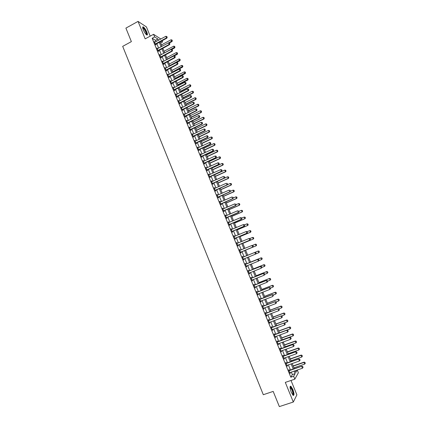 <?xml version="1.0" encoding="UTF-8"?>
<svg xmlns="http://www.w3.org/2000/svg" width="428" height="428" viewBox="0 0 428 428"><rect width="100%" height="100%" fill="white"/><g stroke="black" fill="none" stroke-linecap="round" stroke-linejoin="round"><path stroke-width="0.64" d="M292.805 389.346L290.858 386.222C289.686 386.136 289.82 388.148 291.254 392.257L293.201 395.386C294.373 395.445 294.239 393.434 292.805 389.346M146.793 32.057C145.627 29.42 144.455 27.697 143.284 26.889C142.454 26.643 142.46 27.617 143.294 29.816C144.471 32.469 145.643 34.192 146.804 34.989C147.633 35.235 147.633 34.256 146.793 32.057M297.241 370.011L298.37 372.756L294.833 379.165L293.64 376.255L295.122 373.644L294.073 371.097M150.196 36.134L146.429 26.932L138.041 21.4L125.902 28.12L131.375 41.623L122.686 46.358L263.306 394.718L273.187 391.406L279.35 406.6L293.308 402.031L296.893 394.851L291.008 380.46M162.035 40.735L162.549 41.981L161.26 41.152M160.644 42.998L162.549 41.981M155.985 41.628L155.455 40.328L152.154 38.258L290.831 377.212L292.345 374.591L291.302 372.044M290.505 370.097L288.349 364.827M287.557 362.896L285.401 357.621M284.615 355.711L282.453 350.436M281.683 348.542L279.521 343.267M278.751 341.389L276.59 336.114M275.83 334.257L273.669 328.977M272.914 327.136L270.753 321.856M270.004 320.032L267.842 314.751M267.099 312.943L264.937 307.662M264.204 305.87L262.043 300.59M261.315 298.819L259.154 293.533M258.432 291.778L256.27 286.493M255.553 284.754L253.392 279.468M252.686 277.745L250.519 272.459M249.824 270.753L247.657 265.467M246.967 263.776L244.8 258.491M244.115 256.816L241.954 251.536M241.264 249.861L239.113 244.602M238.423 242.917L236.277 237.684M235.587 235.989L233.453 230.778M232.752 229.076L230.633 223.892M229.932 222.18L227.814 217.023M227.113 215.3L225.01 210.164M224.299 208.436L222.207 203.321M221.495 201.583L219.409 196.495M218.697 194.751L216.621 189.684M215.905 187.929L213.84 182.89M213.117 181.124L211.058 176.106M210.335 174.335L208.292 169.338M207.559 167.562L205.526 162.587M204.793 160.8L202.765 155.851M202.032 154.059L200.01 149.131M199.271 147.328L197.265 142.422M196.522 140.609L194.526 135.73M193.777 133.911L191.792 129.053M191.043 127.223L189.064 122.392M188.309 120.557L186.341 115.742M185.581 113.896L183.623 109.108M182.863 107.257L180.91 102.49M180.151 100.628L178.203 95.883M177.438 94.016L175.507 89.292M174.736 87.419L172.816 82.716M172.04 80.833L170.125 76.157M169.349 74.263L167.444 69.609M166.669 67.71L164.769 63.077M163.988 61.167L162.1 56.555M161.313 54.64L159.435 50.049M158.649 48.129L156.776 43.56M154.952 42.185L154.267 41.511L155.546 44.63L156.092 44.961L155.76 44.154M157.611 48.68L156.926 48.011L158.205 51.13L158.745 51.451L158.419 50.643M160.275 55.191L159.591 54.517L160.875 57.646L161.41 57.951L161.078 57.143M162.95 61.712L162.26 61.044L163.544 64.179L164.074 64.468L163.747 63.66M165.625 68.25L164.935 67.581L166.225 70.722L166.749 71L166.417 70.192M168.306 74.804L167.621 74.13L168.91 77.281L169.429 77.543L169.097 76.735M170.997 81.374L170.307 80.699L171.596 83.856L172.115 84.102L171.783 83.294M173.688 87.954L172.998 87.28L174.292 90.442L174.801 90.672L174.474 89.869M176.389 94.545L175.699 93.871L176.994 97.044L177.497 97.263L177.171 96.455M179.091 101.158L178.401 100.484L179.707 103.662L180.199 103.865L179.872 103.057M181.804 107.781L181.114 107.107L182.419 110.29L182.911 110.478L182.579 109.675M184.522 114.42L183.831 113.746L185.137 116.935L185.624 117.106L185.297 116.304M187.245 121.076L186.555 120.396L187.865 123.596L188.341 123.751L188.015 122.954M189.973 127.742L189.283 127.063L190.594 130.273L191.07 130.412L190.744 129.609M192.712 134.424L192.017 133.745L193.333 136.96L193.798 137.088L193.472 136.286M195.452 141.122L194.756 140.443L196.078 143.664L196.538 143.776L196.211 142.973M198.201 147.831L197.506 147.157L198.827 150.383L199.282 150.479L198.956 149.677M200.951 154.561L200.256 153.882L201.583 157.113L202.032 157.199L201.706 156.397M203.712 161.303L203.016 160.623L204.343 163.865L204.787 163.929L204.461 163.132M206.478 168.06L206.226 167.439L205.782 167.38L207.109 170.628L207.553 170.676L207.222 169.879M209.249 174.833L208.987 174.191L208.554 174.148L209.886 177.406L210.319 177.438L209.993 176.641M212.031 181.616L211.758 180.964L211.33 180.937L212.668 184.201L213.091 184.217L212.769 183.419M214.813 188.416L214.54 187.748L214.112 187.737L215.45 191.006L215.873 191.011L215.546 190.214M217.601 195.238L217.322 194.547L216.905 194.553L218.243 197.832L218.66 197.816L218.334 197.024M220.399 202.064L220.11 201.363L219.698 201.385L221.041 204.67L221.453 204.643L221.126 203.846M223.202 208.912L222.908 208.195L222.501 208.233L223.849 211.523L224.251 211.48L223.93 210.683M226.011 215.776L225.711 215.038L225.31 215.091L226.658 218.392L227.059 218.334L226.733 217.536M228.825 222.651L228.52 221.902L228.124 221.971L229.478 225.278L229.868 225.198L229.542 224.406M231.65 229.547L231.334 228.777L230.943 228.862L232.302 232.174L232.688 232.083L232.361 231.291M234.474 236.449L234.153 235.668L233.774 235.769L235.133 239.091L235.512 238.984L235.186 238.193M237.299 243.355L236.984 242.574L236.604 242.692L237.968 246.02L238.343 245.897L238.016 245.105M240.135 250.284L239.814 249.497L239.445 249.631L240.809 252.969L241.178 252.825L240.852 252.039M242.976 257.228L242.655 256.436L242.291 256.586L243.66 259.93L244.019 259.769L243.698 258.983M245.827 264.183L245.501 263.391L245.142 263.557L246.517 266.906L246.87 266.735L246.544 265.943M248.679 271.159L248.352 270.357L248.005 270.539L249.38 273.899L249.727 273.711L249.401 272.92M251.541 278.147L251.215 277.344L250.867 277.542L252.247 280.907L252.59 280.704L252.263 279.912M254.409 285.15L254.077 284.342L253.74 284.561L255.12 287.932L255.457 287.707L255.136 286.937M257.281 292.169L256.95 291.361L256.618 291.591L258.004 294.972L258.33 294.731L258.02 293.972M260.16 299.209L259.828 298.391L259.502 298.642L260.887 302.029L261.214 301.772L260.909 301.023M263.049 306.261L262.712 305.437L262.396 305.704L263.782 309.102L264.103 308.829L263.798 308.096M265.943 313.328L265.606 312.504L265.29 312.788L266.687 316.19L266.997 315.901L266.697 315.179M268.843 320.411L268.5 319.582L268.196 319.882L269.592 323.295L269.897 322.985L269.608 322.279M271.748 327.511L271.406 326.676L271.106 326.997L272.508 330.416L272.802 330.09L272.518 329.4M274.658 334.626L274.316 333.792L274.027 334.124L275.429 337.553L275.718 337.21L275.439 336.531M277.579 341.758L277.237 340.918L276.948 341.271L278.355 344.706L278.639 344.347L278.366 343.679M280.506 348.906L280.158 348.06L279.88 348.429L281.287 351.875L281.565 351.495L281.298 350.848M283.438 356.075L283.09 355.224L282.817 355.609L284.229 359.06L284.502 358.664L284.24 358.027M286.38 363.254L286.027 362.398L285.76 362.805L287.177 366.261L287.188 365.228M289.323 370.45L288.975 369.589L288.713 370.011L290.13 373.478L290.141 372.44M294.833 379.165L285.299 382.391L293.308 402.031M290.831 377.212L293.64 376.255M152.154 38.258L154.636 36.915L153.566 34.31L160.837 39.018M138.041 21.4L145.167 38.868L153.566 34.31M295.095 370.744L295.796 372.451L297.166 370.038M160.136 41.757L162.014 46.331M162.801 48.257L164.689 52.853M165.476 54.773L167.369 59.39M168.156 61.3L170.055 65.939M170.836 67.843L172.751 72.503M173.527 74.402L175.448 79.084M176.224 80.972L178.155 85.68M178.925 87.558L180.867 92.288M181.633 94.16L183.58 98.911M184.345 100.773L186.303 105.545M187.068 107.401L189.032 112.2M189.791 114.046L191.771 118.866M192.525 120.701L194.51 125.543M195.259 127.378L197.255 132.241M198.004 134.066L200.01 138.95M200.753 140.764L202.765 145.675M203.509 147.483L205.531 152.416M206.269 154.214L208.302 159.173M209.035 160.96L211.079 165.941M211.812 167.722L213.866 172.725M214.594 174.501L216.654 179.525M217.376 181.29L219.452 186.341M220.169 188.101L222.25 193.172M222.967 194.922L225.058 200.015M225.775 201.759L227.873 206.879M228.584 208.607L230.697 213.754M231.404 215.477L233.522 220.645M234.223 222.362L236.358 227.552M237.053 229.258L239.193 234.474M239.889 236.17L242.039 241.413M242.735 243.099L244.891 248.368M245.581 250.043L247.753 255.334M248.438 257.009L250.61 262.305M251.306 264.001L253.478 269.292M254.179 271.004L256.351 276.295M257.062 278.023L259.229 283.315M259.946 285.059L262.118 290.35M262.84 292.11L265.007 297.401M265.74 299.177L267.907 304.469M268.645 306.261L270.812 311.552M271.555 313.36L273.727 318.651M274.476 320.481L276.643 325.767M277.403 327.613L279.57 332.898M280.335 334.76L282.501 340.046M283.272 341.924L285.439 347.21M286.22 349.104L288.386 354.389M289.173 356.305L291.34 361.585M292.131 363.516L294.298 368.797M158.44 40.307L157.905 39.007L154.636 36.915M293.276 369.15L291.11 363.87M290.318 361.938L288.156 356.658M287.37 354.742L285.203 349.462M284.427 347.568L282.261 342.288M281.49 340.404L279.324 335.124M278.564 333.262L276.397 327.976M275.637 326.136L273.471 320.85M272.722 319.02L270.555 313.735M269.811 311.926L267.644 306.641M266.911 304.848L264.745 299.557M264.012 297.781L261.845 292.495M261.123 290.735L258.956 285.444M258.239 283.705L256.072 278.414M255.366 276.686L253.194 271.395M252.493 269.688L250.321 264.397M249.631 262.701L247.459 257.41M246.769 255.73L244.602 250.444M243.917 248.77L241.756 243.505M241.066 241.82L238.915 236.577M238.225 234.881L236.085 229.67M235.384 227.964L233.255 222.774M232.554 221.062L230.435 215.894M229.729 214.171L227.621 209.03M226.91 207.296L224.812 202.177M224.101 200.438L222.009 195.345M221.292 193.595L219.216 188.523M218.494 186.769L216.424 181.723M215.701 179.958L213.642 174.934M212.914 173.158L210.865 168.161M210.132 166.38L208.094 161.399M207.355 159.612L205.328 154.658M204.589 152.86L202.567 147.928M201.829 146.119L199.812 141.213M199.068 139.4L197.067 134.515M196.318 132.691L194.323 127.828M193.574 125.998L191.589 121.156M190.834 119.321L188.86 114.501M188.106 112.655L186.137 107.861M185.377 106.005L183.419 101.233M182.66 99.371L180.712 94.62M179.942 92.753L178.005 88.024M177.235 86.146L175.303 81.443M174.533 79.555L172.612 74.873M171.837 72.979L169.921 68.32M169.146 66.415L167.241 61.776M166.46 59.867L164.566 55.249M163.78 53.334L161.896 48.739M161.105 46.812L159.232 42.244M155.455 40.328L157.905 39.007M292.345 374.591L295.122 373.644M154.481 42.035L154.818 41.853M157.135 48.514L157.472 48.337M159.794 55.009L160.131 54.832M162.458 61.52L162.795 61.338M165.128 68.041L165.465 67.865M167.803 74.574L168.14 74.397M170.483 81.127L170.826 80.951M173.169 87.692L173.511 87.515M175.86 94.272L176.202 94.096M178.562 100.864L178.904 100.692M181.263 107.471L181.611 107.3M183.976 114.094L184.318 113.923M186.688 120.733L187.036 120.562M189.411 127.383L189.759 127.212M192.14 134.05L192.488 133.884M194.874 140.726L195.221 140.561M197.613 147.425L197.966 147.259M200.363 154.134L200.711 153.968M203.113 160.858L203.466 160.698M205.873 167.599L206.226 167.439M208.634 174.351L208.987 174.191M211.405 181.124L211.758 180.964M214.182 187.908L214.54 187.748M216.964 194.708L217.322 194.547M219.757 201.518L220.11 201.363M222.549 208.35L222.908 208.195M225.353 215.193L225.711 215.038M228.161 222.057L228.52 221.902M230.97 228.932L231.334 228.777M233.795 235.823L234.153 235.668M236.62 242.724L236.984 242.574M239.45 249.647L239.814 249.497M243.655 259.919L244.019 259.769M246.507 266.879L246.87 266.735M249.358 273.856L249.727 273.711M252.22 280.848L252.59 280.704M255.088 287.851L255.457 287.707M257.961 294.876L258.33 294.731M260.845 301.911L261.214 301.772M263.728 308.968L264.103 308.829M266.623 316.041L266.997 315.901M269.522 323.124L269.897 322.985M272.427 330.229L272.802 330.09M275.343 337.344L275.718 337.21M278.264 344.481L278.639 344.347M281.191 351.629L281.565 351.495M284.122 358.798L284.502 358.664M287.06 365.977L287.439 365.849M290.007 373.179L290.387 373.05M167.139 37.252L166.818 36.471L167.139 37.252L166.492 37.889L166.872 38.14L155.471 44.448M154.588 42.292L165.85 36.321L166.492 37.889L155.284 43.993M166.818 36.471L165.85 36.321M166.872 38.14L167.204 37.295M169.365 42.977L171.997 41.57L171.007 39.799L161.431 44.919M172.329 40.746L171.954 39.943L172.329 40.746L171.997 41.57M168.734 42.88L172.27 40.708M171.007 39.799L171.954 39.943M169.825 43.779L169.504 42.998L169.825 43.779L169.183 44.416L169.558 44.662L158.125 50.937M157.247 48.787L168.536 42.848L169.183 44.416L157.943 50.493M169.504 42.998L168.536 42.848M169.558 44.662L169.889 43.822M172.521 50.322L172.195 49.536L172.521 50.322L171.874 50.964L172.243 51.194L160.789 57.438M159.911 55.298L171.227 49.391L171.874 50.964L160.612 57.004M172.195 49.536L171.227 49.391M172.243 51.194L172.58 50.36M175.218 56.876L174.897 56.089L175.218 56.876L174.571 57.518L174.94 57.743L163.453 63.954M162.581 61.819L173.923 55.945L174.571 57.518L163.282 63.531M174.897 56.089L173.923 55.945M174.94 57.743L175.282 56.913M171.756 49.471L174.629 47.947L173.64 46.181L164.042 51.274M174.961 47.128L174.587 46.326L174.961 47.128L174.629 47.947M164.668 52.805L174.902 47.091M173.64 46.181L174.587 46.326M174.148 55.977L177.262 54.34L176.277 52.58L166.658 57.646M177.599 53.527L177.224 52.719L177.599 53.527L177.262 54.34M167.284 59.176L177.54 53.489M176.277 52.58L177.224 52.719M170.039 65.891L179.904 60.744L178.92 58.994L169.274 64.034M180.242 59.936L179.867 59.134L180.242 59.936L179.904 60.744M169.905 65.57L180.183 59.904M178.92 58.994L179.867 59.134M177.925 63.446L177.599 62.654L177.925 63.446L177.278 64.093L177.641 64.302L166.128 70.481M165.256 68.357L176.63 62.515L177.278 64.093L165.957 70.074M177.599 62.654L176.63 62.515M177.641 64.302L177.984 63.478M172.661 72.284L182.547 67.164L181.568 65.42L171.901 70.433M182.89 66.361L182.515 65.554L182.89 66.361L182.547 67.164M172.532 71.968L182.831 66.329M181.568 65.42L182.515 65.554M142.679 27.713L144.215 28.676C146.296 31.816 147.029 33.828 146.413 34.722M146.21 34.534C146.472 33.379 145.739 31.533 144.011 28.992L142.717 27.991M146.965 35.048C147.071 33.416 146.13 31.169 144.15 28.307L142.706 27.06M290.056 387.019L290.248 386.891C290.81 386.917 291.479 387.848 292.265 389.683C293.431 392.936 293.597 394.707 292.773 394.99M292.602 394.782C293.137 394.156 292.918 392.513 291.939 389.871L290.05 387.286M293.351 395.461C293.785 394.391 293.458 392.401 292.361 389.501L290.227 386.307M180.632 70.026L180.306 69.24L180.632 70.026L179.99 70.679L180.349 70.882L168.803 77.024M167.936 74.905L179.337 69.095L179.99 70.679L168.643 76.628M180.306 69.24L179.337 69.095M180.349 70.882L180.691 70.064M183.35 76.628L183.024 75.836L183.35 76.628L182.708 77.281L183.061 77.473L171.489 83.583M170.622 81.475L182.055 75.697L182.708 77.281L171.328 83.198M183.024 75.836L182.055 75.697M183.061 77.473L183.409 76.66M186.073 83.241L185.747 82.444L186.073 83.241L185.431 83.899L185.779 84.075L174.18 90.158M173.319 88.05L184.773 82.31L185.431 83.899L174.025 89.784M185.747 82.444L184.773 82.31M185.779 84.075L186.132 83.267M188.802 89.864L188.475 89.072L188.802 89.864L188.16 90.527L188.502 90.699L176.871 96.744M176.015 94.647L187.501 88.933L188.16 90.527L176.727 96.38M188.475 89.072L187.501 88.933M188.502 90.699L188.86 89.896M191.535 96.509L191.209 95.712L191.535 96.509L190.893 97.172L191.236 97.333L179.573 103.346M178.722 101.254L190.235 95.578L190.893 97.172L179.428 102.993M191.209 95.712L190.235 95.578M191.236 97.333L191.594 96.535M175.287 78.688L185.201 73.595L184.222 71.856L174.533 76.842M185.543 72.797L185.169 71.995L185.543 72.797L185.201 73.595M175.164 78.388L185.49 72.765M184.222 71.856L185.169 71.995M177.92 85.108L187.86 80.041L186.881 78.313L177.165 83.273M188.202 79.25L187.828 78.447L188.202 79.25L187.86 80.041M177.802 84.814L188.149 79.223M186.881 78.313L187.828 78.447M180.557 91.538L190.524 86.504L189.545 84.776L179.808 89.709M190.872 85.718L190.492 84.91L190.872 85.718L190.524 86.504M180.445 91.26L190.187 86.333L190.813 85.686M189.545 84.776L190.492 84.91M183.205 97.985L193.189 92.978L192.22 91.26L182.456 96.166M193.542 92.197L193.167 91.389L193.542 92.197L193.189 92.978M183.093 97.718L192.862 92.817L193.488 92.17M192.22 91.26L193.167 91.389M185.854 104.448L195.864 99.467L194.895 97.755L185.11 102.634M196.222 98.686L195.842 97.884L196.222 98.686L195.864 99.467M185.747 104.186L195.537 99.312L196.163 98.665M194.895 97.755L195.842 97.884M194.275 103.164L193.948 102.362L194.275 103.164L193.633 103.833L193.97 103.977L182.285 109.959M181.429 107.877L192.975 102.233L193.633 103.833L182.141 109.616M193.948 102.362L192.975 102.233M193.97 103.977L194.333 103.185M188.507 110.922L198.544 105.967L197.576 104.261L187.769 109.113M198.902 105.197L198.528 104.389L198.902 105.197L198.544 105.967M188.406 110.67L198.223 105.828L198.849 105.17M197.576 104.261L198.528 104.389M197.024 109.836L196.693 109.033L197.024 109.836L196.377 110.504L196.714 110.643L184.998 116.593M184.147 114.517L195.719 108.905L196.377 110.504L184.859 116.261M184.992 116.132L185.345 116.261L184.987 116.138M196.693 109.033L195.719 108.905M196.714 110.643L197.078 109.857M191.172 117.406L201.23 112.484L200.267 110.788L190.433 115.608M201.593 111.719L201.214 110.911L201.593 111.719L201.23 112.484M191.075 117.17L200.914 112.355L201.54 111.697M200.267 110.788L201.214 110.911M199.774 116.518L199.443 115.715L199.774 116.518L199.132 117.197L199.464 117.32L187.715 123.237M186.87 121.167L198.469 115.587L199.132 117.197L187.587 122.916M199.443 115.715L198.469 115.587M199.464 117.32L199.828 116.539M193.836 123.911L203.921 119.011L202.963 117.32L193.103 122.119M204.284 118.251L203.91 117.449L204.284 118.251L203.921 119.011M193.745 123.681L203.61 118.893L204.236 118.23M202.963 117.32L203.91 117.449M202.535 123.221L202.203 122.413L202.535 123.221L201.893 123.901L202.214 124.013L190.439 129.893M189.599 127.833L201.23 122.29L201.893 123.901L190.316 129.588M202.203 122.413L201.23 122.29M202.214 124.013L202.588 123.237M196.511 130.422L206.622 125.559L205.659 123.874L195.778 128.641M206.986 124.799L206.612 123.997L206.986 124.799L206.622 125.559M196.425 130.208L206.312 125.447L206.933 124.783M205.659 123.874L206.612 123.997M205.296 129.935L204.964 129.128L205.296 129.935L204.659 130.62L204.975 130.722L193.172 136.569M192.333 134.515L203.99 129.005L204.659 130.62L193.049 136.27M204.964 129.128L203.99 129.005M204.975 130.722L205.349 129.952M199.191 136.955L209.324 132.113L208.366 130.438L198.464 135.178M209.693 131.364L209.319 130.561L209.693 131.364L209.324 132.113M199.106 136.751L209.019 132.017L209.64 131.348M208.366 130.438L209.319 130.561M208.067 136.666L207.735 135.858L208.067 136.666L207.43 137.351L207.746 137.441L195.912 143.257M195.072 141.213L206.761 135.735L207.43 137.351L195.794 142.973M207.735 135.858L206.761 135.735M207.746 137.441L208.12 136.682M201.872 143.498L212.031 138.688L211.079 137.019L201.149 141.732M212.406 137.944L212.031 137.137L212.406 137.944L212.031 138.688M201.797 143.305L211.732 138.597L212.352 137.928M211.079 137.019L212.031 137.137M210.844 143.407L210.512 142.599L210.844 143.407L210.207 144.102L210.517 144.183L198.651 149.961M197.822 147.922L209.538 142.481L210.207 144.102L198.544 149.688M210.512 142.599L209.538 142.481M210.517 144.183L210.897 143.423M213.626 150.169L213.294 149.356L213.626 150.169L212.989 150.865L213.294 150.934L201.401 156.68M200.571 154.647L212.32 149.238L212.989 150.865L201.294 156.418M213.294 149.356L212.32 149.238M213.294 150.934L213.679 150.18M216.418 156.942L216.081 156.129L216.418 156.942L215.776 157.643L216.081 157.702L204.156 163.41M203.332 161.388L215.107 156.011L215.776 157.643L204.054 163.159M216.081 156.129L215.107 156.011M216.081 157.702L216.466 156.953M219.211 163.731L218.879 162.918L219.211 163.731L218.574 164.432L218.874 164.48L206.922 170.157M206.098 168.145L217.9 162.801L218.574 164.432L206.82 169.921M218.879 162.918L217.9 162.801M218.874 164.48L219.264 163.742M222.014 170.537L221.677 169.723L222.014 170.537L221.378 171.243L221.672 171.28L209.688 176.919M208.864 174.913L220.704 169.606L221.378 171.243L209.597 176.694M221.677 169.723L220.704 169.606M221.672 171.28L222.062 170.547M224.823 177.358L224.486 176.539L224.823 177.358L224.186 178.069L224.475 178.091L212.459 183.698M211.646 181.702L223.512 176.427L224.186 178.069L212.374 183.484M224.475 178.091L224.871 177.363M227.637 184.195L227.3 183.371L227.637 184.195L227.284 184.917L215.241 190.492M214.428 188.502L226.321 183.264L227.001 184.907L215.156 190.289M227.284 184.917L227.685 184.195M230.457 191.043L230.12 190.219L230.457 191.043L230.104 191.76L218.029 197.297M217.215 195.318L229.141 190.112L229.82 191.76L217.948 197.105M230.104 191.76L230.505 191.043M233.281 197.913L232.944 197.083L233.281 197.913L232.923 198.619L220.821 204.119M220.013 202.144L231.965 196.982L232.645 198.629L220.746 203.942M232.923 198.619L233.33 197.907M236.117 204.793L235.775 203.963L236.117 204.793L235.753 205.494L223.619 210.961M223.015 208.976L234.801 203.862L235.48 205.515L223.55 210.79M235.753 205.494L236.16 204.787M238.958 211.689L238.615 210.86L238.958 211.689L238.589 212.384L226.423 217.809M225.914 215.814L237.636 210.758L238.321 212.416L226.359 217.654M238.589 212.384L239.001 211.683M241.804 218.601L241.462 217.772L241.804 218.601L241.429 219.286L229.231 224.679M228.434 222.731L240.483 217.67L241.167 219.329L229.173 224.54M241.462 217.772L240.483 217.67L241.504 217.761M228.424 222.704L228.777 222.672M241.429 219.286L241.847 218.59M244.656 225.529L244.313 224.695L244.656 225.529L244.281 226.203L232.051 231.564M231.254 229.622L243.334 224.598L244.019 226.262L231.997 231.43M244.313 224.695L243.334 224.598L244.356 224.684M231.238 229.585L231.634 229.552M244.281 226.203L244.698 225.519M247.512 232.474L247.17 231.639L247.512 232.474L247.133 233.142L234.876 238.46M234.084 236.529L246.191 231.543L246.876 233.212L234.828 238.343M247.17 231.639L246.448 231.473L247.213 231.628M234.062 236.481L234.501 236.443M247.133 233.142L247.555 232.458M250.375 239.429L250.032 238.594L250.375 239.429L249.995 240.092L237.706 245.378M236.914 243.452L249.053 238.498L249.743 240.172L237.658 245.271M250.032 238.594L249.305 238.423L250.075 238.583M249.995 240.092L250.417 239.418M253.248 246.405L252.905 245.565L253.248 246.405L252.862 247.058L240.541 252.306M239.755 250.391L251.926 245.474L252.616 247.149L240.504 252.215M252.905 245.565L251.926 245.474L252.943 245.549M252.862 247.058L253.29 246.389M243.821 258.887L243.382 259.25M256.169 253.376L255.778 252.552L256.169 253.376L255.735 254.039L243.35 259.17M242.601 257.34L255.045 252.365L255.821 252.536M242.564 257.255L255.045 252.365M256.126 253.392L255.495 254.146L254.804 252.466L255.778 252.552M246.619 265.884L246.228 266.211M259.052 260.379L258.705 259.539L259.052 260.379L258.614 261.037L246.202 266.141M245.453 264.311L257.924 259.357L258.705 259.539M245.41 264.21L257.924 259.357M259.01 260.401L258.378 261.155L257.688 259.47L258.662 259.561M204.563 150.057L214.749 145.274L213.797 143.61L203.84 148.297M215.124 144.536L214.749 143.728L215.124 144.536L214.749 145.274M204.488 149.875L214.449 145.194L215.075 144.52M213.797 143.61L214.749 143.728M207.259 156.627L217.467 151.876L216.52 150.217L206.542 154.877M217.847 151.138L217.472 150.335L217.847 151.138L217.467 151.876M207.189 156.455L217.173 151.806L217.799 151.127M216.52 150.217L217.472 150.335M209.961 163.212L220.195 158.488L219.248 156.841L209.244 161.468M220.575 157.761L220.201 156.953L220.575 157.761L220.195 158.488M209.897 163.057L219.906 158.435L220.527 157.75M219.248 156.841L220.201 156.953M212.668 169.814L222.929 165.117L221.982 163.48L211.956 168.081M223.314 164.395L222.935 163.592L223.314 164.395L222.929 165.117M212.609 169.665L222.64 165.074L223.266 164.389M221.982 163.48L222.935 163.592M215.38 176.427L225.668 171.762L224.727 170.13L214.674 174.699M226.054 171.045L225.679 170.242L226.054 171.045L225.668 171.762M215.327 176.293L225.385 171.73L226.005 171.04M224.727 170.13L225.679 170.242M218.103 183.056L228.413 178.417L227.471 176.796L217.397 181.338M228.424 176.903L227.471 176.796L228.472 176.908L228.755 177.706L228.472 176.908M218.05 182.933L228.135 178.396L228.755 177.706M228.803 177.706L228.413 178.417M220.827 189.7L231.163 185.094L230.227 183.473L227.38 184.746M231.179 183.58L230.227 183.473L231.227 183.585L231.553 184.388L231.227 183.585M220.778 189.588L230.89 185.078L231.511 184.382M231.553 184.388L231.163 185.094M223.56 196.356L233.918 191.781L232.987 190.171L230.334 191.343M233.939 190.273L232.987 190.171L233.982 190.273L234.271 191.081L233.982 190.273M223.518 196.254L233.651 191.776L234.271 191.081M234.314 191.081L233.918 191.781M226.294 203.027L236.679 198.48L235.753 196.88L233.303 197.955M236.705 196.982L235.753 196.88L236.748 196.982L237.037 197.79L236.748 196.982M226.257 202.942L236.417 198.49L237.037 197.79M237.08 197.784L236.679 198.48M229.039 209.715L239.45 205.199L238.524 203.605L236.106 204.654M239.477 203.707L238.524 203.605L239.519 203.701L239.808 204.514L239.519 203.701M229.007 209.64L239.188 205.221L239.808 204.514M239.851 204.509L239.45 205.199M231.789 216.418L242.227 211.93L241.301 210.341L238.878 211.384M242.253 210.442L241.301 210.341L242.296 210.437L242.628 211.245L242.296 210.437M231.762 216.349L241.97 211.962L242.585 211.25M242.628 211.245L242.227 211.93M234.544 223.132L245.003 218.676L244.083 217.092L241.654 218.13M245.035 217.194L244.083 217.092L245.078 217.183L245.415 217.996L245.078 217.183M234.517 223.079L244.752 218.719L245.372 218.002M245.415 217.996L245.003 218.676M237.305 229.863L247.791 225.433L246.876 223.865L244.441 224.893M247.828 223.956L246.876 223.865L247.871 223.951L248.165 224.77L247.871 223.951M237.283 229.82L247.544 225.492L248.165 224.77M248.203 224.764L247.791 225.433M240.071 236.609L250.583 232.211L249.668 230.644L247.229 231.671M250.621 230.74L249.668 230.644L250.664 230.729L251.001 231.543L250.664 230.729M240.055 236.577L250.343 232.276L250.958 231.553M251.001 231.543L250.583 232.211M242.842 243.366L253.381 239.001L252.472 237.444L249.845 238.535M253.424 237.535L252.472 237.444L253.467 237.524L253.761 238.353L253.467 237.524M242.837 243.35L253.146 239.075L253.761 238.353M253.804 238.343L253.381 239.001M256.57 245.164L256.233 244.345L256.57 245.164L255.955 245.891L245.619 250.134L256.19 245.806L255.281 244.254L252.413 245.437M256.233 244.345L255.516 244.169L256.27 244.335M256.613 245.153L256.19 245.806M259.427 251.98L258.769 252.723L258.095 251.086L247.737 255.302L258.325 250.99L259.047 251.172L259.384 251.996L259.047 251.172M255.805 253.932L258.769 252.723L259.384 251.996M259.084 251.156L258.325 250.99M262.246 258.817L261.872 258.014L262.246 258.817L261.594 259.571L260.914 257.929L250.535 262.113M261.872 258.014L261.139 257.822L250.53 262.102M258.854 260.673L261.594 259.571L262.209 258.838M261.909 257.998L261.139 257.822M249.438 272.893L249.085 273.187M261.941 267.398L261.594 266.558L261.941 267.398L261.273 268.179L249.064 273.134M248.31 271.299L260.807 266.366L261.594 266.558M248.267 271.181L260.807 266.366M265.071 265.676L264.697 264.873L265.071 265.676L264.643 266.312L261.92 267.43L261.273 268.179L260.577 266.494L261.556 266.58M265.034 265.697L264.418 266.435L263.739 264.788L253.333 268.945M264.697 264.873L263.964 264.665L253.323 268.918M264.734 264.852L263.964 264.665M252.269 279.912L251.948 280.18M264.836 274.439L264.488 273.594L264.836 274.439L264.167 275.22L251.931 280.137M251.177 278.296L263.702 273.39L264.488 273.594M251.124 278.168L263.702 273.39M264.798 274.46L264.167 275.22L263.471 273.529L264.451 273.615M267.907 272.545L267.527 271.743L267.907 272.545L267.254 273.31L266.574 271.657L256.142 275.787M267.527 271.743L266.794 271.529L256.126 275.744M264.777 274.289L267.254 273.31L267.869 272.566M267.564 271.721L266.794 271.529M255.104 286.947L254.815 287.188M267.741 281.49L267.393 280.64L267.741 281.49L267.072 282.277L254.804 287.156M254.05 285.315L266.596 280.431L267.393 280.64M253.991 285.171L266.596 280.431M267.703 281.512L267.072 282.277L266.377 280.581L267.356 280.666M270.747 279.43L270.368 278.628L270.747 279.43L270.095 280.201L269.415 278.548L258.956 282.64M270.368 278.628L269.629 278.403L258.935 282.592M267.612 281.175L270.095 280.201L270.71 279.457M270.405 278.607L269.629 278.403M270.651 288.558L270.298 287.707L270.651 288.558L269.982 289.349L257.683 294.191M256.928 292.345L269.501 287.493L270.298 287.707M256.864 292.19L269.501 287.493M270.614 288.584L269.982 289.349L269.287 287.653L270.266 287.734M273.594 286.332L273.214 285.53L273.594 286.332L272.941 287.108L272.262 285.449L261.776 289.515M273.214 285.53L272.47 285.294L261.749 289.451M270.453 288.076L272.941 287.108L273.556 286.359M273.251 285.503L272.47 285.294M260.77 301.087L272.904 296.444L272.203 294.737L273.214 294.79L273.529 295.668L273.214 294.79M259.812 299.391L272.203 294.737L273.182 294.817M259.743 299.226L272.417 294.566M276.445 293.25L276.065 292.447L276.445 293.25L275.798 294.031L275.113 292.372L264.6 296.406M276.065 292.447L275.316 292.206L264.568 296.326M273.299 294.988L275.798 294.031L276.408 293.276M276.103 292.42L275.316 292.206M276.488 302.74L276.14 301.884L276.488 302.74L275.825 303.548L263.461 308.315M262.701 306.459L275.332 301.654L276.14 301.884M262.626 306.277L275.332 301.654M276.456 302.773L275.825 303.548L275.124 301.842L276.103 301.917M279.302 300.183L278.928 299.381L279.302 300.183L278.655 300.97L277.97 299.306L267.43 303.308M278.928 299.381L278.168 299.129L267.393 303.217M276.151 301.922L278.655 300.97L279.27 300.215M278.96 299.349L278.168 299.129M279.42 309.856L279.067 309L279.42 309.856L278.756 310.669L266.36 315.399M265.601 313.537L278.259 308.759L279.067 309M265.521 313.344L278.259 308.759M279.382 309.888L278.756 310.669L278.05 308.957L279.035 309.032M282.164 307.133L281.79 306.33L282.164 307.133L281.522 307.925L280.832 306.255L270.271 310.225M281.79 306.33L281.03 306.063L270.229 310.123M278.837 308.93L281.522 307.925L282.132 307.165M281.822 306.298L281.03 306.063M282.357 316.988L282.004 316.132L282.357 316.988L281.694 317.806L269.266 322.498M268.506 320.631L281.191 315.88L282.004 316.132M268.42 320.428L281.191 315.88M282.32 317.02L281.694 317.806L280.987 316.094L281.972 316.164M285.037 314.093L284.663 313.291L285.037 314.093L284.395 314.896L283.705 313.221L273.112 317.159M284.663 313.291L283.892 313.018L273.069 317.046M281.485 315.971L284.395 314.896L285.005 314.131M284.695 313.259L283.892 313.018M285.299 324.135L284.946 323.274L285.299 324.135L284.641 324.959L272.181 329.614M271.416 327.746L284.128 323.017L284.946 323.274M271.325 327.527L284.128 323.017M285.267 324.173L284.641 324.959L283.93 323.242L284.914 323.311M287.916 321.075L287.568 320.235L287.916 321.075L287.274 321.877L286.583 320.203L275.964 324.108M287.541 320.272L286.765 319.989L275.916 323.98M284.149 323.028L287.274 321.877L287.884 321.107M287.568 320.235L286.765 319.989M288.215 331.342L287.894 330.437L288.215 331.342L287.589 332.133L275.097 336.745M274.332 334.873L287.07 330.175L287.894 330.437M274.236 334.637L287.07 330.175M287.589 332.133L286.883 330.411L287.862 330.48M279.511 332.749L290.157 328.881L289.467 327.195L278.821 331.074M290.425 327.265L290.767 328.105L290.452 327.227L289.467 327.195L289.649 326.971L278.767 330.935M290.157 328.881L290.767 328.105M290.452 327.227L289.649 326.971M291.174 338.521L290.847 337.617L291.174 338.521L290.548 339.318L278.023 343.893M277.253 342.02L290.024 337.344L290.847 337.617M277.157 341.769L290.024 337.344M290.548 339.318L289.836 337.59L290.821 337.66M294.138 345.722L293.811 344.813L294.138 345.722L293.512 346.525L280.955 351.062M280.185 349.178L292.982 344.529L293.811 344.813M280.078 348.916L292.982 344.529M293.512 346.525L292.8 344.791L293.779 344.856M297.107 352.94L296.781 352.025L297.107 352.94L296.486 353.742L283.892 358.241M283.122 356.353L295.946 351.736L296.781 352.025M283.01 356.08L295.946 351.736M296.486 353.742L295.769 352.009L296.754 352.073M300.087 360.173L299.755 359.252L300.087 360.173L299.461 360.981L286.84 365.437M286.065 363.549L298.915 358.953L299.755 359.252M285.947 363.26L298.915 358.953M299.461 360.981L298.749 359.242L299.728 359.301M282.373 339.73L293.052 335.894L292.356 334.209L281.683 338.05M293.314 334.273L293.661 335.119L293.341 334.236L292.356 334.209L292.533 333.974L281.624 337.901M293.052 335.894L293.661 335.119M293.341 334.236L292.533 333.974M285.246 346.728L295.946 342.924L295.25 341.239L284.556 345.048M296.208 341.303L296.556 342.143L296.24 341.26L295.25 341.239L295.422 340.988L284.486 344.882M295.946 342.924L296.556 342.143M296.24 341.26L295.422 340.988M288.124 353.742L298.851 349.97L298.156 348.28L287.429 352.057M299.113 348.344L299.461 349.189L299.14 348.296L298.156 348.28L298.321 348.018L287.359 351.88M298.851 349.97L299.461 349.189M299.14 348.296L298.321 348.018M291.008 360.772L301.761 357.038L301.066 355.336L290.312 359.087M302.024 355.401L302.371 356.246L302.05 355.352L301.066 355.336L301.226 355.063L290.238 358.894M301.761 357.038L302.371 356.246M302.05 355.352L301.226 355.063M303.072 367.422L302.74 366.496L303.072 367.422L302.446 368.235L289.793 372.654M289.018 370.76L301.895 366.191L302.74 366.496M288.895 370.455L301.895 366.191M302.446 368.235L301.729 366.491L302.714 366.55M293.897 367.818L304.683 364.116L303.982 362.414L293.201 366.127M304.939 362.473L305.287 363.324L304.966 362.425L303.982 362.414L304.137 362.125L293.121 365.924M304.683 364.116L305.287 363.324M304.966 362.425L304.137 362.125M155.412 43.87L155.803 44.111M155.551 43.763L155.942 44.004M158.071 50.37L158.462 50.6M158.21 50.263L158.601 50.493M160.735 56.881L161.121 57.101M160.875 56.774L161.26 56.999M163.405 63.408L163.79 63.617M163.549 63.301L163.929 63.515M166.085 69.951L166.465 70.149M166.225 69.844L166.604 70.048L166.225 69.85M168.766 76.505L169.14 76.692M168.91 76.403L169.285 76.591M171.457 83.075L171.826 83.251M171.596 82.973L171.97 83.15M174.153 89.655L174.517 89.827M174.292 89.554L174.661 89.725M176.85 96.257L177.213 96.412M176.994 96.156L177.358 96.311M179.557 102.87L179.915 103.014M179.701 102.768L180.06 102.913M182.269 109.498L182.628 109.632M182.414 109.397L182.767 109.531M185.131 116.036L185.484 116.165M187.715 122.793L188.058 122.911M187.86 122.692L188.202 122.809M190.444 129.465L190.786 129.572M190.588 129.363L190.931 129.47M193.178 136.152L193.52 136.243M193.328 136.051L193.665 136.147M195.922 142.85L196.254 142.931M196.067 142.754L196.404 142.834M198.672 149.565L198.999 149.639M198.817 149.468L199.148 149.538M201.428 156.295L201.749 156.354M201.572 156.199L201.898 156.257M204.188 163.041L204.509 163.089M204.333 162.945L204.654 162.993M206.954 169.798L207.27 169.836M207.099 169.702L207.414 169.739M209.725 176.577L210.036 176.604M209.875 176.475L210.185 176.502M212.507 183.366L212.812 183.382M212.652 183.27L212.962 183.286M215.289 190.171L215.594 190.171M215.439 190.075L215.739 190.075M218.082 196.987L218.382 196.982M218.232 196.891L218.526 196.885M220.88 203.824L221.174 203.803M221.025 203.728L221.324 203.712M223.684 210.672L223.972 210.646M223.833 210.576L224.122 210.549M226.492 217.542L226.781 217.499M226.642 217.445L226.926 217.403M229.306 224.422L229.59 224.368M229.456 224.326L229.74 224.272M232.131 231.318L232.409 231.248M232.281 231.222L232.559 231.157M234.961 238.225L235.234 238.15M235.111 238.134L235.384 238.059M237.797 245.153L238.064 245.067M237.947 245.062L238.214 244.971M280.549 349.141L280.747 348.874M280.372 349.173L280.57 348.906M283.486 356.321L283.684 356.037M283.309 356.353L283.502 356.069M286.434 363.516L286.621 363.222M286.252 363.543L286.444 363.254M289.382 370.723L289.569 370.418M289.205 370.755L289.387 370.45M142.706 27.911L142.781 27.611M290.056 387.479L290.377 387.367M290.072 387.281L290.248 386.891M168.883 76.414L169.258 76.607M171.553 82.995L171.922 83.176M174.228 89.596L174.592 89.762M176.908 96.209L177.272 96.364M179.594 102.832L179.953 102.982M182.291 109.477L182.644 109.616"/></g></svg>
